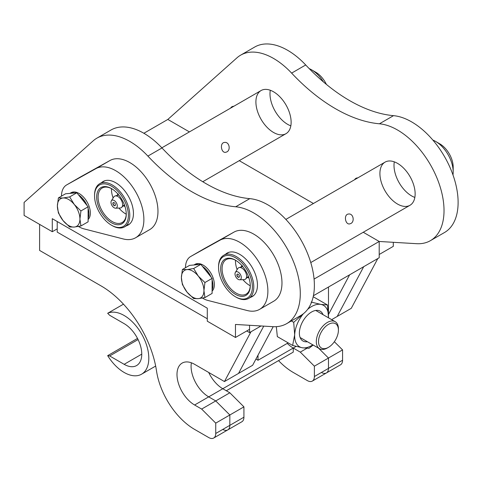 <?xml version="1.0" encoding="UTF-8"?>
<svg xmlns="http://www.w3.org/2000/svg" width="482" height="482" viewBox="0 0 482 482"><rect width="100%" height="100%" fill="white"/><g stroke="black" fill="none" stroke-linecap="round" stroke-linejoin="round"><path stroke-width="0.72" d="M88.104 206.796L76.831 192.776L65.558 193.782L58.388 197.921L57.382 206.013L58.388 212.948L63.022 220.545L69.661 226.974L74.294 227.052L80.934 225.968L88.104 221.828L88.104 206.796L80.934 210.935L74.294 204.507L69.661 196.909L76.831 192.776M69.661 196.909L63.022 197.994L58.388 197.921M80.934 225.968L79.928 219.033L80.934 210.935M74.294 204.507A15.942 9.206 60 0 1 79.928 219.033A15.942 9.206 60 0 1 74.294 227.052A15.942 9.206 60 0 1 63.022 220.545A15.942 9.206 60 0 1 57.382 206.013A15.942 9.206 60 0 1 63.022 197.994A15.942 9.206 60 0 1 74.294 204.507M81.03 198A14.581 8.417 60 0 1 84.44 202.241M323.368 81.862A24.907 14.382 -120 0 0 311.565 69.812A24.907 14.382 -120 0 0 309.233 68.643M94.556 195.909L94.556 195.096A24.907 14.382 60 0 1 99.714 183.696A24.907 14.382 60 0 1 103.365 182.57A24.907 14.382 60 0 1 126.145 200.952A24.907 14.382 60 0 1 124.627 226.841A24.907 14.382 60 0 1 112.173 225.606L111.469 225.202A23.913 13.809 -120 0 0 127.802 210.05A23.913 13.809 -120 0 0 103.009 183.883A23.913 13.809 -120 0 0 94.556 195.909A23.913 13.809 -120 0 0 111.469 225.202M226.817 151.932L225.534 152.348C221.111 153.059 219.479 142.582 224.648 142.425C229.287 141.696 230.926 149.992 226.817 151.932M311.565 69.812L315.794 72.252A18.931 10.929 60 0 1 326.398 84.398M104.07 186.606A20.925 12.08 60 0 1 111.469 188.589A20.925 12.08 60 0 1 126.26 214.219A20.925 12.08 60 0 1 104.07 216.201A20.925 12.08 60 0 1 104.07 186.606M111.824 188.799A19.931 11.508 -120 0 0 105.124 187.106A19.931 11.508 -120 0 0 102.208 188.01A19.931 11.508 -120 0 0 102.208 211.02A19.931 11.508 -120 0 0 122.133 222.527A19.931 11.508 -120 0 0 126.26 213.803M113.125 198.012A19.931 11.508 60 0 1 111.487 188.619M126.248 214.189A19.931 11.508 60 0 1 118.927 208.067M452.978 174.912A24.907 14.382 -120 0 0 453.182 171.911A24.907 14.382 -120 0 0 435.571 141.401A24.907 14.382 -120 0 0 432.866 140.081M218.563 267.504L218.563 266.691A24.907 14.382 60 0 1 223.72 255.285A24.907 14.382 60 0 1 227.371 254.159A24.907 14.382 60 0 1 250.152 272.547A24.907 14.382 60 0 1 248.634 298.436A24.907 14.382 60 0 1 236.174 297.201L235.469 296.792A23.913 13.809 -120 0 0 251.803 281.645A23.913 13.809 -120 0 0 227.016 255.478A23.913 13.809 -120 0 0 218.563 267.504A23.913 13.809 -120 0 0 235.469 296.792M350.818 223.521L349.54 223.943C345.118 224.648 343.485 214.171 348.649 214.02C353.294 213.291 354.927 221.587 350.818 223.521M435.571 141.401L439.795 143.841A18.931 10.929 60 0 1 453.182 167.031L453.182 171.911M228.07 258.201A20.925 12.08 60 0 1 235.469 260.184A20.925 12.08 60 0 1 250.266 285.808A20.925 12.08 60 0 1 228.07 287.79A20.925 12.08 60 0 1 228.07 258.201M235.831 260.394A19.931 11.508 -120 0 0 229.131 258.701A19.931 11.508 -120 0 0 226.215 259.599A19.931 11.508 -120 0 0 226.215 282.615A19.931 11.508 -120 0 0 246.139 294.116A19.931 11.508 -120 0 0 250.26 285.398M237.126 269.607A19.931 11.508 60 0 1 235.487 260.214M250.248 285.778A19.931 11.508 60 0 1 242.934 279.662M328.477 347.329L327.368 347.968A15.623 9.019 -60 0 1 319.554 348.739A15.623 9.019 -60 0 1 319.554 330.694A15.623 9.019 -60 0 1 335.183 321.675A15.623 9.019 -60 0 1 338.418 328.826L338.418 330.104A14.062 8.122 120 0 0 328.477 324.362A14.062 8.122 120 0 0 318.53 341.587A14.062 8.122 120 0 0 328.477 347.329A14.062 8.122 120 0 0 338.418 330.104M327.477 304.973L320.813 304.395L311.131 302.075L320.813 304.395A23.913 13.809 120 0 0 307.643 309.354A23.913 13.809 120 0 1 320.813 304.395A23.913 13.809 120 0 1 328.447 317.409L327.477 304.973L320.813 304.395A23.913 13.809 120 0 1 328.447 317.409L327.477 304.973L313.204 296.731L327.477 304.973M328.429 317.777L328.447 317.409A23.913 13.809 120 0 1 328.429 317.777L328.447 317.409A23.913 13.809 120 0 1 328.429 317.777M308.98 348.341L313.161 345.046L308.98 348.341L302.316 347.769A23.913 13.809 120 0 0 312.806 344.841A23.913 13.809 120 0 1 302.316 347.769L308.98 348.341M292.634 345.449L302.316 347.769A23.913 13.809 120 0 1 294.683 334.755L292.634 345.449L302.316 347.769A23.913 13.809 120 0 1 294.683 334.755L292.634 345.449L277.337 336.617L292.634 345.449M293.707 322.319L294.683 334.755A23.913 13.809 120 0 1 303.353 313.758A23.913 13.809 120 0 0 294.683 334.755L293.707 322.319L291.339 320.952L293.707 322.319L303.262 313.824L293.707 322.319M276.325 326.669L277.337 336.617L276.325 326.669M301.358 324.278A17.238 9.953 -60 0 1 312.957 311.294A17.238 9.953 -60 0 1 323.018 314.65A17.238 9.953 -60 0 0 312.957 311.294A17.238 9.953 -60 0 0 301.358 324.278A17.238 9.953 -60 0 0 307.389 341.714A17.238 9.953 -60 0 1 301.358 324.278M74.463 192.987A15.942 9.206 -120 0 0 69.92 193.39L71.113 192.698A15.942 9.206 60 0 1 79.084 193.487A15.942 9.206 60 0 1 89.164 206.501A15.942 9.206 60 0 1 88.104 219.521M88.104 218.286A15.942 9.206 -120 0 0 88.104 208.393M87.037 205.477A15.942 9.206 -120 0 0 78.427 194.764M138.075 339.569L109.673 355.963L107.667 355.65A34.873 20.136 -120 0 0 141.588 374.183A34.873 20.136 -120 0 0 142.045 334.725A34.873 20.136 -120 0 0 107.667 313.282L109.673 315.288L124.151 323.645A24.907 14.382 -120 0 1 140.425 345.594A24.907 14.382 -120 0 1 136.605 365.555A24.907 14.382 -120 0 1 124.151 364.32L141.762 354.149M107.667 355.65L137.503 338.424M123.464 304.166L107.667 313.282M109.673 355.963L124.151 364.32M351.27 308.329L377.798 258.557L363.705 266.691L337.177 316.463L351.27 308.329M321.428 372.459A9.965 5.754 -120 0 0 326.41 372.948A9.965 5.754 -120 0 0 328.477 368.387L328.477 358.042L318.596 348.185L328.477 358.042L314.385 366.175L300.292 352.119L293.249 348.052L222.786 388.727A24.907 14.382 60 0 1 208.7 372.453A24.907 14.382 60 0 0 222.786 388.727L229.836 392.794L243.928 406.856L229.836 414.99L215.743 400.934L208.7 396.861A24.907 14.382 60 0 1 191.384 362.801A24.907 14.382 60 0 0 208.7 396.861L222.786 388.727M342.563 360.253L342.563 349.902L328.477 358.042L328.477 368.387A9.965 5.754 60 0 1 326.41 372.948L340.503 364.814A9.965 5.754 60 0 0 342.563 360.253L314.385 376.526L314.385 366.175M334.351 341.714L342.563 349.902M117.132 195.421L117.71 194.427A6.977 4.025 60 0 1 117.957 194.065M118.21 193.794L116.939 195.475M111.366 200.813L113.758 197.011A6.652 3.838 60 0 1 115.114 195.975A6.652 3.838 60 0 1 116.108 195.903A6.652 3.838 60 0 1 121.609 200.753A6.652 3.838 60 0 1 121.693 207.362A6.652 3.838 60 0 1 120.114 208.025L115.626 208.194A4.452 2.573 60 0 1 111.92 205.416A4.452 2.573 60 0 1 111.366 200.813A4.452 2.573 60 0 1 112.945 200.072A4.452 2.573 60 0 1 116.993 204.223A4.452 2.573 60 0 1 115.626 208.194M115.114 195.975L117.939 195.204A5.898 3.404 60 0 1 118.825 195.138A5.898 3.404 60 0 1 118.855 195.138M124.284 204.537A5.898 3.404 60 0 1 123.772 205.302L121.693 207.362M124.766 205.856A6.977 4.025 60 0 1 124.326 205.892L123.175 205.892M123.247 205.892L124.934 206.368M113.662 202.494A1.795 1.036 60 0 1 115.198 203.922A1.795 1.036 60 0 1 115.041 205.681A1.795 1.036 60 0 1 113.246 204.645A1.795 1.036 60 0 1 113.246 202.573A1.795 1.036 60 0 1 113.662 202.494M115.15 205.597A1.795 1.036 60 0 1 114.867 205.627A1.795 1.036 60 0 1 114.602 205.561A2.314 2.314 0 0 1 113.131 203.018A1.795 1.036 60 0 1 113.372 202.518M293.249 352.119L226.311 390.763L293.249 352.119L293.249 348.052A24.907 14.382 60 0 1 287.254 343.377A24.907 14.382 -120 0 0 293.249 348.052L296.123 346.389M328.483 314.481L349.613 274.83L363.705 266.691L337.177 316.463L331.67 319.644M278.536 360.614A54.803 31.643 -120 0 0 293.249 372.459L307.335 380.593A9.965 5.754 -120 0 0 312.318 381.087A9.965 5.754 -120 0 0 314.385 376.526M300.292 352.119L306.871 348.317M61.473 196.138A24.907 14.382 60 0 1 66.63 184.931A24.907 14.382 60 0 1 66.745 184.865L95.948 168.616A39.855 23.009 60 0 1 135.713 191.884A39.855 23.009 60 0 1 135.623 237.753A39.855 23.009 60 0 1 123.235 238.945L83.796 228.823A24.907 14.382 60 0 1 78.445 226.462M80.608 176.864A24.907 14.382 60 0 1 80.723 176.798A24.907 14.382 60 0 1 80.831 176.731L110.041 160.476A39.855 23.009 60 0 1 149.806 183.75A39.855 23.009 60 0 1 149.715 229.613L135.623 237.753M101.66 182.57A25.112 14.496 60 0 1 103.142 181.485A25.112 14.496 60 0 1 128.248 195.987A25.112 14.496 60 0 1 128.248 224.98A25.112 14.496 60 0 1 126.573 225.721M222.786 429.408A9.965 5.754 -120 0 0 227.769 429.902A9.965 5.754 -120 0 0 229.836 425.341L229.836 414.99L215.743 423.124L201.651 409.067L194.608 405.001A24.907 14.382 60 0 1 178.334 383.045A24.907 14.382 60 0 1 182.154 363.085A24.907 14.382 60 0 1 194.608 364.32L224.449 381.551L250.971 331.779L261.027 325.971L249.562 332.592L246.742 330.965M224.449 381.551L238.536 373.411L263.738 326.133L238.536 373.411L252.628 365.278L273.192 326.694M39.602 224.389L39.602 250.423L101.136 285.947A79.711 46.025 60 0 1 156.523 370.959A54.803 31.643 -120 0 0 194.608 429.408L208.7 437.542A9.965 5.754 -120 0 0 213.683 438.036A9.965 5.754 -120 0 0 215.743 433.475L243.928 417.201L243.928 406.856M201.651 409.067L229.836 392.794M243.928 417.201A9.965 5.754 60 0 1 241.862 421.762L227.769 429.902A9.965 5.754 60 0 0 229.836 425.341L229.836 414.99L215.743 400.934L208.7 396.861L194.608 405.001M241.139 267.016L241.717 266.022A6.977 4.025 60 0 1 241.958 265.66M242.217 265.389L240.94 267.07M235.367 272.408L237.759 268.601A6.652 3.838 60 0 1 239.12 267.57A6.652 3.838 60 0 1 240.114 267.498A6.652 3.838 60 0 1 245.615 272.342A6.652 3.838 60 0 1 245.693 278.958A6.652 3.838 60 0 1 244.121 279.62L239.626 279.783A4.452 2.573 60 0 1 235.921 277.005A4.452 2.573 60 0 1 235.367 272.408A4.452 2.573 60 0 1 236.945 271.667A4.452 2.573 60 0 1 240.994 275.818A4.452 2.573 60 0 1 239.626 279.783M239.12 267.57L241.946 266.793A5.898 3.404 60 0 1 242.826 266.733A5.898 3.404 60 0 1 242.862 266.733M248.29 276.132A5.898 3.404 60 0 1 247.778 276.897L245.693 278.958M248.766 277.451A6.977 4.025 60 0 1 248.332 277.481L247.182 277.487M247.248 277.487L248.935 277.957M237.662 274.089A1.795 1.036 60 0 1 239.205 275.517A1.795 1.036 60 0 1 239.048 277.277A1.795 1.036 60 0 1 237.252 276.24A1.795 1.036 60 0 1 237.252 274.168A1.795 1.036 60 0 1 237.662 274.089M239.156 277.192A1.795 1.036 60 0 1 238.867 277.216A1.795 1.036 60 0 1 238.602 277.156A2.314 2.314 0 0 1 237.138 274.613A1.795 1.036 60 0 1 237.379 274.113M52.285 231.709L24.1 215.436L24.1 202.422L93.231 140.804A65.763 37.97 60 0 1 96.906 138.147A65.763 37.97 60 0 1 147.89 156.096A159.428 92.044 -120 0 0 235.686 206.778A65.763 37.97 60 0 1 292.363 258.967A65.763 37.97 60 0 1 286.67 323.645A65.763 37.97 60 0 1 272.824 326.669L235.469 324.452L235.469 337.472L207.29 321.199L207.29 308.185L52.285 218.689L52.285 231.709L57.213 228.86M96.906 138.147L110.999 130.007A65.763 37.97 60 0 1 161.982 147.956A159.428 92.044 -120 0 0 249.772 198.644A65.763 37.97 60 0 1 306.45 250.833A65.763 37.97 60 0 1 300.762 315.511L286.67 323.645M235.469 337.472L249.562 329.339L249.562 325.29L249.562 332.592M212.104 278.391L200.831 264.365L189.559 265.377L182.395 269.51L181.389 277.608L182.395 284.543L187.022 292.134L193.668 298.569L198.295 298.647L204.94 297.563L212.104 293.424L212.104 278.391L204.94 282.53L198.295 276.096L193.668 268.504L200.831 264.365M193.668 268.504L187.022 269.589L182.395 269.51M204.94 297.563L203.934 290.628L204.94 282.53M198.295 276.096A15.942 9.206 60 0 1 203.934 290.628A15.942 9.206 60 0 1 198.295 298.647A15.942 9.206 60 0 1 187.022 292.134A15.942 9.206 60 0 1 181.389 277.608A15.942 9.206 60 0 1 187.022 269.589A15.942 9.206 60 0 1 198.295 276.096M205.031 269.595A14.581 8.417 60 0 1 208.441 273.836M313.427 203.494L239.247 160.669M143.877 133.267L167.832 119.44L236.963 57.822A65.763 37.97 60 0 1 240.638 55.159A65.763 37.97 60 0 1 291.622 73.113A159.428 92.044 -120 0 0 379.418 123.796A65.763 37.97 60 0 1 436.096 175.984A65.763 37.97 60 0 1 430.402 240.663A65.763 37.97 60 0 1 416.556 243.687L379.201 241.47L314.077 279.072M240.638 55.159L254.731 47.025A65.763 37.97 60 0 1 305.715 64.974A159.428 92.044 -120 0 0 393.505 115.662A65.763 37.97 60 0 1 450.182 167.844A65.763 37.97 60 0 1 444.494 232.523L430.402 240.663M273.517 91.773A24.907 14.382 60 0 1 289.79 113.728A24.907 14.382 60 0 1 285.971 133.689A24.907 14.382 60 0 1 261.063 119.307A24.907 14.382 60 0 1 261.063 90.544A24.907 14.382 60 0 1 273.517 91.773M397.523 163.368A24.907 14.382 60 0 1 413.797 185.317A24.907 14.382 60 0 1 409.977 205.284A24.907 14.382 60 0 1 385.07 190.896A24.907 14.382 60 0 1 385.07 162.133A24.907 14.382 60 0 1 397.523 163.368M393.294 242.307L393.294 246.35L379.201 254.49L379.201 241.47L379.201 257.743L313.421 295.725M290.833 125.838A24.907 14.382 60 0 1 270.294 90.255M414.839 197.427A24.907 14.382 60 0 1 394.3 161.85M363.247 232.258L379.201 241.47M167.832 119.44L189.42 131.905M207.29 318.759L57.213 232.113L57.213 221.539M198.47 264.576A15.942 9.206 -120 0 0 193.927 264.986L195.12 264.293A15.942 9.206 60 0 1 203.091 265.082A15.942 9.206 60 0 1 213.171 278.096A15.942 9.206 60 0 1 212.104 291.116M212.104 289.875A15.942 9.206 -120 0 0 212.104 279.982M211.044 277.066A15.942 9.206 -120 0 0 202.434 266.359M215.743 433.475L215.743 423.124M185.474 267.733A24.907 14.382 60 0 1 190.631 256.526A24.907 14.382 60 0 1 190.745 256.46L219.955 240.205A39.855 23.009 60 0 1 259.72 263.479A39.855 23.009 60 0 1 259.629 309.342A39.855 23.009 60 0 1 247.242 310.535L207.802 300.419A24.907 14.382 60 0 1 202.446 298.051M204.609 248.453A24.907 14.382 60 0 1 204.723 248.387A24.907 14.382 60 0 1 204.838 248.326L234.047 232.071A39.855 23.009 60 0 1 273.812 255.346A39.855 23.009 60 0 1 273.716 301.208L259.629 309.342M225.666 254.165A25.112 14.496 60 0 1 227.143 253.08A25.112 14.496 60 0 1 252.255 267.576A25.112 14.496 60 0 1 252.255 296.575A25.112 14.496 60 0 1 250.574 297.31M328.477 287.031L328.477 314.258M328.477 316.728L328.477 317.801M288.146 342.859L258.015 360.253L255.948 359.054M258.015 360.253L258.015 355.168M354.595 179.726A9.965 5.754 60 0 1 357.795 177.882M230.589 108.137A9.965 5.754 60 0 1 233.788 106.287M110.041 160.476L95.948 168.616M80.831 176.731L66.745 184.865M147.89 156.096L161.982 147.956M235.686 206.778L249.772 198.644M291.622 73.113L305.715 64.974M379.418 123.796L393.505 115.662M234.047 232.071L219.955 240.205M204.838 248.326L190.745 256.46M261.063 90.544L161.856 147.817M104.817 180.75L99.714 183.696M285.971 133.689L202.765 181.726M129.73 223.895L124.627 226.841M385.07 162.133L285.856 219.412M228.823 252.345L223.72 255.285M409.977 205.284L310.769 262.557M253.731 295.49L248.634 298.436M335.183 321.675L315.74 310.45M319.554 348.739L300.111 337.514M141.588 374.183L155.668 366.055M312.318 381.087L326.41 372.948M80.723 176.798L66.63 184.931M213.683 438.036L227.769 429.902M204.723 248.387L190.631 256.526"/></g></svg>
